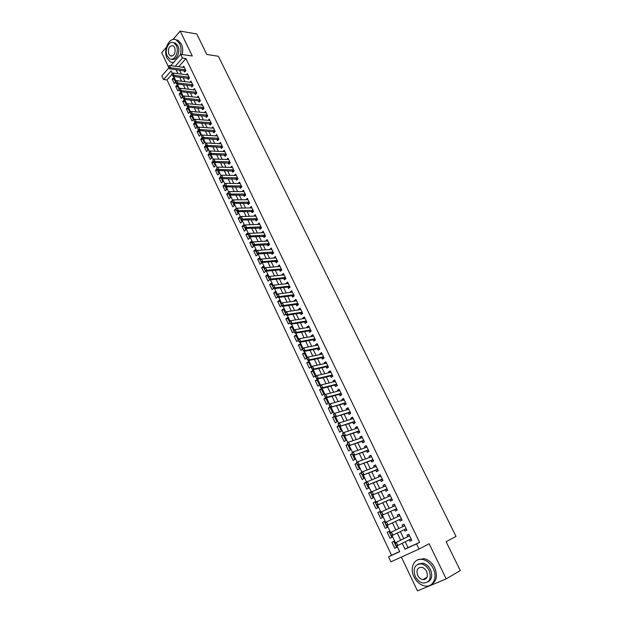<?xml version="1.0" encoding="UTF-8"?>
<svg xmlns="http://www.w3.org/2000/svg" width="622" height="622" viewBox="0 0 622 622"><rect width="100%" height="100%" fill="white"/><g stroke="black" fill="none" stroke-linecap="round" stroke-linejoin="round"><path stroke-width="0.93" d="M423.699 579.113L424.585 579.541M171.929 74.376L166.999 79.943L163.57 79.538L161.837 75.868L168.865 67.852M166.346 47.272L161.712 52.691L168.267 66.484M401.384 557.087L417.455 590.9L446.199 578.895L429.141 543.76L419.049 549.055L390.88 561.86L388.501 556.822L399.705 551.667L396.96 545.891M166.999 79.943L391.549 555.259L388.501 556.822M446.199 578.895L460.288 570.553L446.122 541.715L456.027 536.413L218.361 56.244L206.838 54.495L196.754 33.961L180.186 31.1L172.978 39.528M183.956 70.698L184.61 72.051L185.908 70.597L183.77 66.134L182.759 67.269M187.533 78.154L188.186 79.515L189.5 78.061L187.346 73.583L186.312 74.726M191.133 85.649L191.786 87.01L193.108 85.572L190.946 81.062L189.889 82.221M194.748 93.183L195.409 94.552L196.739 93.113L194.562 88.581L193.481 89.755M198.387 100.764L199.048 102.132L200.385 100.702L198.193 96.146L197.088 97.335M202.049 108.383L202.702 109.752L204.055 108.329L201.855 103.75L200.719 104.955M205.727 116.042L206.387 117.41L207.74 116.003L205.524 111.392L204.366 112.613M209.42 123.739L210.08 125.115L211.449 123.716L209.225 119.082L208.028 120.31M213.136 131.483L213.797 132.867L215.173 131.467L212.942 126.81L211.713 128.062M216.876 139.266L217.537 140.65L218.928 139.266L216.674 134.577L215.422 135.845M220.631 147.095L221.3 148.479L222.692 147.103L220.429 142.391L219.146 143.674M224.41 154.971L225.078 156.355L226.486 154.987L224.208 150.252L222.886 151.55M228.212 162.878L228.88 164.27L230.295 162.91L228.002 158.151L226.649 159.465M232.029 170.84L232.698 172.232L234.129 170.879L231.827 166.09L230.428 167.427M235.87 178.841L236.547 180.24L237.977 178.887L235.66 174.074L234.237 175.435L236.329 175.466L221.611 175.225L222.777 177.667L221.743 178.654L220.981 177.62L220.569 176.228L221.611 175.225L220.398 176.391L220.981 177.62M239.734 186.888L240.403 188.287L241.849 186.95L239.524 182.106L238.102 183.49M243.622 194.981L244.29 196.381L245.744 195.051L243.404 190.184L241.989 191.592M247.525 203.114L248.201 204.521L249.663 203.2L247.315 198.301L245.9 199.732M251.451 211.293L252.128 212.701L253.605 211.394L251.234 206.473L249.834 207.919M255.401 219.519L256.077 220.934L257.562 219.628L255.183 214.683L253.784 216.153M259.374 227.8L260.05 229.207L261.551 227.916L259.156 222.94L257.765 224.433M263.37 236.119L264.047 237.534L265.555 236.251L263.145 231.244L261.761 232.768M267.39 244.485L268.066 245.9L269.583 244.633L267.165 239.594L265.781 241.142M271.425 252.897L272.109 254.32L273.633 253.053L271.2 247.991L269.824 249.562M275.492 261.364L276.176 262.787L277.707 261.535L275.266 256.443L273.89 258.037M279.573 269.87L280.258 271.301L281.813 270.057L279.348 264.933L277.98 266.55M283.686 278.431L284.371 279.861L285.933 278.633L283.453 273.478L281.898 274.722L282.093 275.118M287.815 287.045L288.507 288.476L290.077 287.247L287.589 282.069L286.019 283.305L286.229 283.741M291.975 295.699L292.667 297.137L294.245 295.924L291.741 290.715L290.163 291.936L290.388 292.402M296.158 304.407L296.842 305.845L298.436 304.648L295.916 299.407L294.33 300.613L294.579 301.126M300.356 313.169L301.048 314.608L302.657 313.418L300.123 308.147L298.521 309.344L298.785 309.888M304.586 321.978L305.285 323.424L306.903 322.243L304.352 316.94L302.743 318.13L303.023 318.713M308.846 330.842L309.538 332.288L311.163 331.114L308.605 325.788L306.98 326.962L307.276 327.584M313.123 339.752L313.815 341.206L315.455 340.04L312.882 334.683L311.249 335.849L311.56 336.502M317.422 348.717L318.122 350.17L319.778 349.02L317.181 343.632L315.541 344.782L315.867 345.474M321.753 357.736L322.453 359.189L324.116 358.054L321.512 352.627L319.856 353.77L320.206 354.509M326.107 366.809L326.807 368.263L328.486 367.143L325.858 361.685L324.194 362.813L324.567 363.582M330.492 375.929L331.192 377.391L332.879 376.279L330.243 370.79L328.556 371.909L328.952 372.718M334.9 385.111L335.6 386.573L337.303 385.469L334.644 379.949L332.949 381.061L333.361 381.908M339.332 394.34L340.032 395.81L341.742 394.721L339.076 389.162L337.373 390.266L337.8 391.152M343.787 403.631L344.495 405.101L346.221 404.02L343.531 398.438L341.812 399.518L342.263 400.451M348.273 412.977L348.981 414.446L350.722 413.381L348.017 407.76L346.283 408.833L346.749 409.805M352.783 422.377L353.498 423.854L355.248 422.797L352.526 417.144L350.785 418.202L351.274 419.22M357.323 431.831L358.039 433.309L359.796 432.267L357.067 426.583L355.31 427.633L355.815 428.682M361.895 441.348L362.603 442.825L364.383 441.799L361.631 436.076L359.858 437.111L360.387 438.207M366.49 450.919L367.198 452.404L368.994 451.385L366.218 445.624L364.438 446.65L364.99 447.793M371.109 460.544L371.824 462.037L373.628 461.034L370.844 455.234L369.048 456.245L369.616 457.434M375.758 470.232L376.481 471.725L378.293 470.737L375.494 464.906L373.682 465.901L374.273 467.138M380.439 479.982L381.162 481.475L382.989 480.503L380.166 474.633L378.347 475.62L378.961 476.895M385.15 489.786L385.865 491.287L387.708 490.323L384.87 484.421L383.035 485.393L383.673 486.715M389.885 499.653L390.608 501.153L392.466 500.205L389.605 494.272L387.763 495.229L388.416 496.589M394.651 509.581L395.374 511.09L397.248 510.149L394.371 504.178L392.513 505.118L393.19 506.533M399.448 519.572L400.171 521.081L402.053 520.155L399.168 514.145L397.287 515.078L397.987 516.532M404.277 529.633L405 531.134L406.897 530.224L403.989 524.175L402.1 525.092L402.823 526.601M396.618 547.337L394.783 548.262L391.938 542.252L393.788 541.381L396.649 547.399L394.783 548.262M391.876 537.361L390.041 538.263L387.211 532.292L389.053 531.406M384.357 521.531L382.507 522.387L385.321 528.319L387.156 527.425L384.334 521.485L382.507 522.387M379.692 511.719L377.842 512.544L380.641 518.445L382.46 517.535L379.653 511.626L377.842 512.544M375.058 501.962L373.2 502.763L375.976 508.625L377.787 507.7L374.996 501.83L373.2 502.763M370.448 492.266L368.582 493.036L371.35 498.86L373.138 497.927L370.37 492.088L368.582 493.036M365.868 482.625L363.994 483.364L366.747 489.164L368.527 488.208L365.767 482.408L363.994 483.364M361.32 473.039L359.438 473.762L362.167 479.515L363.94 478.551L361.195 472.79L359.438 473.762M356.795 463.514L354.905 464.206L357.619 469.929L359.376 468.957L356.655 463.227L354.905 464.206M352.293 454.052L350.404 454.713L353.102 460.404L354.843 459.417L352.138 453.718L350.404 454.713M347.822 444.637L345.925 445.274L348.608 450.934L350.341 449.931L347.644 444.271L345.925 445.274M343.375 435.283L341.47 435.898L344.145 441.519L345.855 440.5L343.181 434.871L341.47 435.898M338.959 425.977L337.046 426.568L339.698 432.158L341.408 431.132L338.749 425.534L337.046 426.568M334.566 416.732L332.653 417.3L335.289 422.851L336.976 421.817L334.333 416.25L332.653 417.3M330.196 407.542L328.276 408.079L330.896 413.607L332.576 412.557L329.948 407.021L328.276 408.079M325.858 398.399L323.93 398.92L326.534 404.409L328.206 403.344L325.594 397.847L323.93 398.92M321.535 389.318L319.607 389.807L322.196 395.265L323.852 394.192L321.255 388.727L319.607 389.807M317.243 380.283L315.315 380.75L317.889 386.176L319.529 385.096L316.948 379.661L315.315 380.75M312.983 371.303L311.039 371.746L313.605 377.142L315.23 376.046L312.664 370.642L311.039 371.746M308.737 362.377L306.794 362.797L309.336 368.162L310.961 367.05L308.411 361.677L306.794 362.797M304.523 353.498L302.572 353.895L305.099 359.228L306.708 358.109L304.174 352.767L302.572 353.895M300.325 344.674L298.373 345.047L300.892 350.349L302.486 349.222L299.967 343.912L298.373 345.047M296.158 335.896L294.198 336.253L296.702 341.525L298.288 340.382L295.777 335.102L294.198 336.253M292.013 327.172L290.046 327.499L292.534 332.747L294.113 331.596L291.617 326.34L290.046 327.499M287.885 318.495L285.926 318.806L288.398 324.015L289.961 322.857L287.481 317.632L285.926 318.806M283.787 309.865L281.82 310.153L284.277 315.338L285.832 314.164L283.368 308.978L281.82 310.153M279.713 301.289L277.739 301.553L280.188 306.708L281.727 305.526L279.278 300.364L277.739 301.553M275.663 292.76L273.68 293.009L276.114 298.132L277.645 296.935L275.212 291.804L273.68 293.009M271.635 284.277L269.653 284.503L272.071 289.603L273.587 288.398L271.161 283.298L269.653 284.503M267.623 275.849L265.641 276.051L268.043 281.113L269.551 279.9L267.141 274.831L265.641 276.051M263.642 267.46L261.652 267.639L264.039 272.677L265.54 271.456L263.145 266.41L261.652 267.639M259.677 259.117L257.687 259.281L260.058 264.296L261.551 263.059L259.164 258.044L257.687 259.281M255.735 250.829L253.737 250.969L256.101 255.953L257.586 254.709L255.214 249.717L253.737 250.969M251.817 242.58L249.819 242.704L252.167 247.657L253.636 246.405L251.28 241.445L249.819 242.704M247.921 234.377L245.915 234.478L248.256 239.408L249.71 238.148L247.369 233.211L245.915 234.478M244.049 226.221L242.036 226.307L244.36 231.205L245.814 229.938L243.482 225.032L242.036 226.307M240.193 218.112L238.179 218.174L240.489 223.049L241.935 221.766L239.61 216.891L238.179 218.174M236.36 210.042L234.346 210.088L236.64 214.932L238.07 213.649L235.769 208.798L234.346 210.088M232.55 202.018L230.529 202.049L232.815 206.869L234.237 205.571L231.944 200.743L230.529 202.049M228.756 194.041L226.735 194.048L229.005 198.846L230.42 197.539L228.142 192.734L226.735 194.048M224.985 186.102L222.964 186.095L225.226 190.861L226.626 189.547L224.355 184.773L222.964 186.095M221.238 178.211L219.208 178.187L221.455 182.922L222.847 181.601L220.592 176.858L219.208 178.187M217.506 170.366L215.476 170.319L217.716 175.031L219.092 173.701L216.853 168.982L215.476 170.319M213.797 162.552L211.76 162.49L213.991 167.178L215.36 165.841L213.128 161.145L211.76 162.49M210.112 154.792L208.067 154.707L210.283 159.372L211.643 158.027L209.427 153.354L208.067 154.707M206.442 147.064L204.397 146.971L206.597 151.605L207.95 150.252L205.742 145.61L204.397 146.971M202.788 139.382L200.743 139.266L202.935 143.884L204.28 142.516L202.08 137.897L200.743 139.266M199.157 131.74L197.112 131.607L199.289 136.202L200.626 134.826L198.441 130.231L197.112 131.607M195.549 124.143L193.496 123.996L195.666 128.56L196.987 127.176L194.818 122.612L193.496 123.996M191.957 116.578L189.904 116.415L192.058 120.956L193.372 119.572L191.218 115.023L189.904 116.415M188.38 109.06L186.328 108.881L188.474 113.398L189.78 111.999L187.634 107.482L186.328 108.881M184.827 101.58L182.767 101.386L184.905 105.872L186.203 104.473L184.065 99.979L182.767 101.386M181.29 94.14L179.229 93.922L181.352 98.393L182.643 96.985L180.52 92.515L179.229 93.922M177.775 86.738L175.715 86.505L177.822 90.952L179.105 89.537L176.99 85.09L175.715 86.505M391.549 555.259L399.643 551.535M390.041 538.263L391.891 537.377L389.045 531.398L387.211 532.292M175.583 82.127L173.484 77.703L172.216 79.126L174.308 83.55L175.583 82.127M405.21 541.762L408.04 547.671L419.57 542.361L185.939 58.53L178.685 66.725M179.494 70.115L181.406 74.111M183.078 77.61L185.014 81.645M186.686 85.136L188.637 89.226M190.309 92.709L192.284 96.845M193.955 100.321L195.953 104.504M197.617 107.979L199.639 112.201M201.303 115.676L203.347 119.945M205.003 123.413L207.072 127.735M208.728 131.195L210.819 135.565M212.467 139.017L214.582 143.433M216.238 146.878L218.376 151.348M220.017 154.792L222.186 159.31M223.827 162.746L226.011 167.31M227.652 170.739L229.868 175.365M231.501 178.786L233.74 183.459M235.373 186.872L237.635 191.592M239.26 195.005L241.554 199.779M243.179 203.176L245.488 208.012M247.113 211.402L249.453 216.285M251.07 219.675L253.434 224.612M255.051 227.986L257.438 232.986M259.055 236.352L261.473 241.398M263.083 244.765L265.524 249.865M267.126 253.224L269.598 258.387M271.2 261.73L273.696 266.947M275.297 270.29L277.816 275.562M279.41 278.897L281.968 284.231M283.554 287.551L286.136 292.939M287.722 296.251L290.326 301.709M291.912 305.013L294.548 310.518M296.126 313.815L298.793 319.389M300.364 322.678L303.062 328.307M304.632 331.588L307.354 337.279M308.916 340.553L311.676 346.306M313.231 349.564L316.015 355.387M317.57 358.63L320.392 364.515M321.939 367.757L324.785 373.705M326.332 376.932L329.209 382.942M330.748 386.161L333.656 392.241M335.196 395.452L338.135 401.594M339.666 404.79L342.636 411.002M344.16 414.19L347.169 420.472M348.685 423.644L351.725 429.989M353.242 433.153L356.313 439.575M357.821 442.724L360.923 449.216M362.424 452.357L365.565 458.912M367.066 462.045L370.238 468.669M371.723 471.787L374.934 478.489M376.419 481.591L379.661 488.363M381.138 491.458L384.419 498.308M385.889 501.386L389.201 508.306M390.67 511.377L394.021 518.375M395.483 521.43L398.865 528.498M400.327 531.553L403.732 538.66M409.144 539.779L409.851 541.249L411.764 540.362L408.841 534.275L406.936 535.169L407.667 536.693M170.77 65.668L180.714 54.316L192.284 56.027L180.186 31.1M180.714 54.316L182.51 58.04L175.256 66.266M185.939 58.53L182.51 58.04M419.57 542.361L416.569 543.908L419.049 549.055M172.403 73.567L171.151 70.939L163.57 79.538M395.475 542.773L392.054 535.565M390.585 532.479L387.179 525.318M385.718 522.239L382.336 515.133M380.882 512.069L377.531 505.017M376.077 501.954L372.749 494.964M371.295 491.909L367.999 484.973M366.545 481.918L363.279 475.045M361.833 471.997L358.583 465.17M357.137 462.13L353.926 455.366M352.48 452.334L349.292 445.616M347.846 442.592L344.681 435.929M343.243 432.912L340.102 426.303M338.671 423.287L335.553 416.732M334.123 413.723L331.028 407.216M329.606 404.214L326.534 397.761M325.112 394.768L322.072 388.369M320.641 385.376L317.624 379.023M316.209 376.038L313.216 369.74M311.793 366.755L308.823 360.511M307.408 357.533L304.461 351.337M303.046 348.367L300.123 342.217M298.715 339.247L295.815 333.151M294.408 330.189L291.531 324.132M290.124 321.177L287.271 315.175M285.871 312.228L283.033 306.265M281.634 303.326L278.827 297.409M277.428 294.478L274.636 288.608M273.245 285.677L270.477 279.853M269.085 276.93L266.34 271.153M264.949 268.23L262.227 262.5M260.843 259.584L258.138 253.9M256.754 250.993L254.071 245.348M252.688 242.448L250.028 236.842M248.652 233.95L246.009 228.391M244.633 225.498L242.012 219.986M240.636 217.101L238.039 211.628M236.671 208.743L234.09 203.316M232.721 200.44L230.156 195.051M228.795 192.182L226.252 186.833M224.892 183.964L222.365 178.662M221.004 175.801L218.501 170.537M217.14 167.676L214.66 162.459M213.299 159.597L210.842 154.419M209.474 151.558L207.04 146.434M205.68 143.558L203.262 138.488M201.901 135.612L199.507 130.581M198.138 127.704L195.767 122.721M194.398 119.844L192.058 114.907M190.682 112.022L188.357 107.132M186.989 104.247L184.687 99.403M183.311 96.519L181.025 91.714M179.657 88.829L177.394 84.071M176.018 81.179L173.779 76.467M402.185 543.286L405.015 549.226L416.569 543.908M176.065 69.672L177.978 73.676M179.657 77.19L181.593 81.241M183.265 84.748L185.224 88.845M186.895 92.344L188.87 96.488M190.542 99.986L192.54 104.177M194.212 107.668L196.233 111.906M197.897 115.389L199.942 119.681M201.606 123.156L203.674 127.494M205.33 130.97L207.429 135.355M209.085 138.823L211.2 143.254M212.848 146.714L214.994 151.2M216.643 154.653L218.804 159.193M220.452 162.637L222.645 167.225M224.285 170.669L226.501 175.303M228.142 178.739L230.381 183.428M232.014 186.857L234.276 191.599M235.917 195.02L238.203 199.817M239.835 203.231L242.145 208.082M243.777 211.488L246.118 216.386M247.735 219.784L250.106 224.744M251.723 228.134L254.118 233.149M255.735 236.531L258.153 241.6M259.763 244.982L262.212 250.106M263.821 253.473L266.294 258.651M267.895 262.017L270.399 267.25M272.001 270.609L274.527 275.904M276.121 279.247L278.679 284.604M280.273 287.939L282.862 293.351M284.448 296.678L287.061 302.152M288.647 305.472L291.29 311.008M292.869 314.32L295.536 319.91M297.114 323.215L299.812 328.867M301.39 332.164L304.119 337.878M305.682 341.159L308.442 346.944M310.005 350.217L312.796 356.064M314.359 359.322L317.173 365.231M318.728 368.488L321.582 374.46M323.129 377.702L326.014 383.743M327.553 386.977L330.469 393.081M332.008 396.3L334.955 402.473M336.486 405.684L339.464 411.919M340.996 415.123L344.005 421.428M345.529 424.624L348.577 430.999M350.093 434.179L353.172 440.625M354.68 443.789L357.79 450.305M359.298 453.461L362.447 460.047M363.948 463.196L367.12 469.851M368.621 472.984L371.832 479.717M373.324 482.835L376.574 489.638M378.052 492.748L381.34 499.629M382.818 502.724L386.138 509.675M387.607 512.761L390.966 519.79M392.428 522.861L395.825 529.96M397.287 533.031L400.692 540.168M408.04 547.671L405.015 549.226M411.741 540.293L409.851 541.249M174.277 79.375L172.216 79.126M406.889 530.208L405 531.134M403.989 524.191L402.1 525.092M399.192 514.2L397.287 515.078M394.418 504.271L392.513 505.118M389.675 494.412L387.763 495.229M384.964 484.6L383.035 485.393M380.275 474.858L378.347 475.62M375.618 465.17L373.682 465.901M370.992 455.545L369.048 456.245M366.389 445.974L364.438 446.65M361.817 436.465L359.858 437.111M357.269 427.003L355.31 427.633M352.752 417.611L350.785 418.202M348.258 408.265L346.283 408.833M343.795 398.974L341.812 399.518M339.355 389.745L337.373 390.266M334.939 380.563L332.949 381.061M330.554 371.443L328.556 371.909M326.192 362.369L324.194 362.813M321.854 353.35L319.856 353.77M317.547 344.386L315.541 344.782M313.263 335.476L311.249 335.849M309.002 326.612L306.98 326.962M304.764 317.803L302.743 318.13M300.558 309.048L298.521 309.344M296.367 300.34L294.33 300.613M292.208 291.679L290.163 291.936M288.064 283.072L286.019 283.305M283.951 274.512L281.898 274.722M279.861 265.998L277.809 266.185M275.787 257.531L273.734 257.702M271.744 249.119L269.684 249.267M267.717 240.753L265.656 240.877M263.72 232.426L261.652 232.535M259.739 224.153L257.663 224.239M255.782 215.927L253.706 215.989M251.848 207.74L249.772 207.787M247.937 199.608L245.853 199.631M244.049 191.514L241.958 191.514M240.178 183.467L238.086 183.451M421.778 563.656L421.273 563.874M395.273 543.853L396.012 545.408L395.273 543.853L396.3 542.4L394.916 543.053L408.413 536.319L409.284 535.192M411.033 538.831L397.777 545.51L396.3 542.4L409.571 535.783M396.012 545.408L397.777 545.51L396.393 546.155L395.786 545.517M411.282 539.344L410.077 539.313L411.049 538.862M394.916 543.053L395.048 543.962M413.964 576.804C416.623 581.974 420.301 585.045 425.005 586.002C432.998 587.588 437.841 577.441 433.215 568.492C430.587 563.462 427.011 560.445 422.47 559.442C414.291 557.67 409.393 567.847 413.964 576.804M431.295 584.556C436.675 581.228 437.802 575.599 434.677 567.676C432.049 562.653 428.472 559.637 423.94 558.642L417.65 559.886M418.038 564.154L422.711 563.143C426 563.859 428.589 566.036 430.478 569.674C432.764 575.513 431.886 579.595 427.858 581.92M415.263 576.423C417.175 580.139 419.819 582.347 423.185 583.047C429.724 582.659 431.707 578.452 429.133 570.436C427.236 566.79 424.647 564.605 421.358 563.882C414.734 564.201 412.705 568.384 415.263 576.423M426.645 571.509C425.417 569.153 423.745 567.746 421.615 567.28C417.354 567.497 416.056 570.187 417.704 575.373C418.933 577.76 420.627 579.175 422.797 579.634C427.019 579.385 428.301 576.68 426.645 571.509M424.398 578.709L425.611 579.059M180.434 54.635C181.399 50.662 181.134 47.031 179.649 43.727L176.415 40.08C169.728 35.905 162.63 49.947 167.069 58.266L170.405 62.021L173.484 62.573M182.207 54.534C183.07 50.677 182.775 47.171 181.336 43.999L178.102 40.352L175.575 39.707M173.53 42.7L175.528 43.151L177.869 45.787C180.948 51.548 176.368 61.314 171.664 59.16M167.248 56.034L169.643 58.732C174.385 61.679 179.54 51.595 176.306 45.546L173.966 42.902C169.161 39.909 164.045 50.024 167.248 56.034M174.681 47.427L173.173 45.717C169.153 45.639 167.707 48.462 168.85 54.184L170.381 55.918C174.385 55.988 175.824 53.158 174.681 47.427M403.6 526.228L404.448 525.131M390.142 533.645L391.106 535.076L390.017 532.751L404.712 525.691M406.166 528.708L391.487 535.837L390.873 535.184M406.43 529.26L405.225 529.221L406.189 528.754M390.367 533.536L391.393 532.09L392.863 535.177L391.106 535.076M398.896 516.112L399.643 515.133M385.267 523.382L386.223 524.805L385.158 522.519L399.892 515.654M401.61 519.238L400.195 519.222L401.338 518.662L386.612 525.582L385.998 524.921M400.195 519.222L386.612 525.582M385.492 523.273L386.519 521.85L387.98 524.914L386.223 524.805M394.161 506.098L394.861 505.196M380.423 513.189L381.146 514.721L380.322 512.349L395.094 505.678M396.82 509.27L395.405 509.239L396.533 508.679L381.768 515.389L381.146 514.721M395.405 509.239L381.768 515.389M380.648 513.08L381.675 511.665L383.121 514.713L381.372 514.604M389.45 496.146L390.111 495.322M375.61 503.066L376.333 504.582L375.517 502.242L390.328 495.773M391.759 498.735L376.955 505.266L376.333 504.582M392.062 499.373L390.639 499.326L376.955 505.266M375.836 502.949L376.862 501.55L378.3 504.574L376.559 504.465M384.777 486.256L385.391 485.502M370.829 492.997L371.544 494.506L370.743 492.196L385.593 485.922M387.008 488.869L372.174 495.205L371.544 494.506M387.327 489.53L385.904 489.467L372.174 495.205M371.054 492.881L372.08 491.497L373.511 494.506L371.769 494.389M380.128 476.429L380.703 475.744M366.078 482.999L366.786 484.491L366 482.213L380.889 476.133M382.297 479.057L367.423 485.207L366.786 484.491M382.623 479.749L381.2 479.679L367.423 485.207M366.296 482.874L367.322 481.506L368.745 484.491L367.011 484.375M375.509 466.663L376.038 466.049M361.351 473.054L362.058 474.539L361.289 472.292L376.209 466.399M377.608 469.315L362.704 475.262L362.058 474.539M377.951 470.022L376.528 469.937L362.704 475.262M361.569 472.938L362.603 471.569L364.01 474.547L362.276 474.423M370.914 456.96L371.404 456.408M356.663 463.172L357.362 464.65L356.6 462.434L357.907 461.703L371.559 456.727M372.951 459.619L358.008 465.388L357.362 464.65M373.309 460.366L371.878 460.264L358.008 465.388M356.873 463.056L357.907 461.703L359.306 464.657L357.58 464.533M366.358 447.319L366.801 446.829M351.998 453.36L352.69 454.822L351.951 452.637L353.242 451.899L366.933 447.117M368.317 449.994L353.343 455.568L352.69 454.822M368.69 450.756L367.26 450.647L353.343 455.568M352.207 453.236L353.242 451.899L354.633 454.83L352.907 454.705M361.825 437.732L362.222 437.305M347.356 443.595L348.048 445.057L347.317 442.903L348.6 442.149L362.338 437.561M363.714 440.415L348.709 445.818L348.048 445.057M364.095 441.208L362.665 441.084L348.709 445.818M347.574 443.47L348.6 442.149L349.992 445.064L348.266 444.932M342.753 433.899L343.437 435.353L342.722 433.223L343.989 432.461L357.774 428.06M359.143 430.906L344.098 436.123L343.437 435.353M359.539 431.722L358.101 431.582L344.098 436.123M342.963 433.775L343.989 432.461L345.373 435.361L343.655 435.221M338.174 424.258L338.858 425.705L338.15 423.605L339.41 422.836L353.234 418.622M354.594 421.444L339.519 426.482L338.858 425.705M354.999 422.291L353.56 422.136L339.519 426.482M338.384 424.134L339.41 422.836L340.786 425.712L339.068 425.572M333.617 414.68L334.302 416.118L333.602 414.042L334.861 413.265L348.724 409.237M350.077 412.044L334.963 416.903L334.302 416.118M350.489 412.915L349.051 412.744L334.963 416.903M333.827 414.547L334.861 413.265L336.222 416.126L334.512 415.986M329.092 405.155L329.769 406.586L329.092 404.541L330.336 403.748L344.238 399.907M345.583 402.698L330.445 407.387L329.769 406.586M346.011 403.592L344.572 403.414L330.445 407.387M329.302 405.031L330.336 403.748L331.689 406.601L329.979 406.454M324.598 395.693L325.267 397.108L324.598 395.094L325.835 394.294L339.783 390.632M341.113 393.407L327.18 397.124L325.944 397.924L325.267 397.108M341.556 394.325L340.11 394.13L325.944 397.924M324.801 395.561L325.835 394.294L327.18 397.124L325.477 396.976M320.128 386.285L320.796 387.693L320.136 385.71L321.364 384.901L335.351 381.418M336.673 384.171L322.701 387.708L321.473 388.517L320.796 387.693M337.132 385.111L335.686 384.909L321.473 388.517M320.33 386.153L321.364 384.901L322.701 387.708L320.999 387.56M315.681 376.94L316.349 378.332L315.704 376.372L316.917 375.556L330.943 372.251M332.265 374.996L318.254 378.355L317.033 379.171L316.349 378.332M332.723 375.96L331.277 375.742L317.033 379.171M315.89 376.8L316.917 375.556L318.254 378.355L316.551 378.199M326.542 363.147L312.501 366.272L313.822 369.056L312.617 369.872L311.466 367.501L311.925 369.033M311.264 367.641L311.295 367.097L312.501 366.272L311.466 367.501M327.872 365.868L313.822 369.056L312.127 368.893M328.346 366.856L326.9 366.63L312.617 369.872M306.879 358.404L307.532 359.788L306.91 357.875L308.115 357.044L322.212 354.081M323.51 356.795L309.429 359.804L308.224 360.636L307.532 359.788M324 357.805L322.546 357.564L308.224 360.636M307.081 358.264L308.115 357.044L309.429 359.804L307.734 359.648M302.517 349.222L303.171 350.59L302.556 348.709L303.746 347.869L317.881 345.078M319.179 347.776L305.052 350.614L303.863 351.453L303.171 350.59M319.669 348.81L318.223 348.561L303.863 351.453M302.712 349.074L303.746 347.869L305.052 350.614L303.365 350.45M298.179 340.086L298.824 341.455L298.226 339.596L299.407 338.749L313.574 336.129M314.864 338.811L300.706 341.478L299.524 342.325L298.824 341.455M315.37 339.869L313.916 339.604L299.524 342.325M298.373 339.946L299.407 338.749L300.706 341.478L299.026 341.315M293.864 331.013L294.509 332.373L293.926 330.546L295.092 329.683L309.297 327.234M310.58 329.893L296.391 332.397L295.209 333.252L294.509 332.373M311.101 330.974L309.639 330.702L295.209 333.252M294.058 330.873L295.092 329.683L296.391 332.397L294.704 332.226M289.58 321.994L290.217 323.339L289.642 321.535L290.808 320.672L305.044 318.386M306.319 321.03L292.091 323.37L290.925 324.233L290.217 323.339M306.848 322.134L305.386 321.846L290.925 324.233M289.774 321.846L290.808 320.672L292.091 323.37L290.412 323.199M285.319 313.022L285.957 314.367L285.389 312.586L286.548 311.715L300.815 309.593M302.082 312.221L287.823 314.398L286.664 315.268L285.957 314.367M302.619 313.34L301.165 313.045L286.664 315.268M285.514 312.882L286.548 311.715L287.823 314.398L286.151 314.219M281.082 304.111L281.712 305.441L281.16 303.692L282.31 302.805L296.608 300.846M297.868 303.466L283.578 305.472L282.427 306.351L281.712 305.441M298.42 304.609L296.958 304.298L282.427 306.351M281.268 303.964L282.31 302.805L283.578 305.472L281.906 305.293M276.868 295.248L277.498 296.57L276.868 295.248L278.096 293.949L292.433 292.146M293.685 294.75L279.356 296.601L278.213 297.487L277.498 296.57M294.245 295.916L292.783 295.598L278.213 297.487M277.062 295.1L278.096 293.949L279.356 296.601L277.692 296.422M272.685 286.431L273.307 287.753L272.685 286.431L273.905 285.148L288.274 283.508M289.518 286.089L275.165 287.784L274.03 288.678L273.307 287.753M290.054 287.271L288.624 286.944L274.03 288.678M272.871 286.283L273.905 285.148L275.165 287.784L273.501 287.605M268.517 277.676L269.147 278.983L268.517 277.676L269.746 276.401L284.145 274.908M285.381 277.482L270.99 279.021L269.87 279.923L269.147 278.983M285.879 278.672L284.495 278.345L269.87 279.923M268.704 277.521L269.746 276.401L270.99 279.021L269.334 278.835M264.381 268.961L265.003 270.267L264.381 268.961L265.61 267.701L280.032 266.364M281.261 268.922L266.846 270.306L265.726 271.215L265.003 270.267M281.735 270.119L280.382 269.792L265.726 271.215M264.568 268.813L265.61 267.701L266.846 270.306L265.19 270.111M260.268 260.307L260.882 261.598L260.268 260.307L261.489 259.047L275.95 257.866M277.171 260.408L262.725 261.637L261.613 262.554L260.882 261.598M277.614 261.613L276.3 261.294L261.613 262.554M260.455 260.151L261.489 259.047L262.725 261.637L261.069 261.45M256.178 251.692L256.793 252.983L256.178 251.692L257.399 250.448L271.884 249.414M273.105 251.949L258.628 253.022L257.524 253.947L256.793 252.983M273.517 253.154L257.524 253.947M256.357 251.545L257.399 250.448L258.628 253.022L256.972 252.827M252.112 243.14L252.719 244.415L252.112 243.14L253.333 241.896L267.849 241.017M269.054 243.529L254.546 244.454L253.457 245.387L252.719 244.415M269.443 244.749L253.457 245.387M252.291 242.977L253.333 241.896L254.546 244.454L252.905 244.259M248.069 234.626L248.676 235.901L248.069 234.626L249.29 233.398L263.829 232.659M265.034 235.163L250.495 235.94L249.414 236.881L248.676 235.901M265.392 236.391L249.414 236.881M248.248 234.471L249.29 233.398L250.495 235.94L248.854 235.746M244.049 226.167L244.648 227.427L244.049 226.167L245.262 224.939L259.833 224.355M261.03 226.843L246.468 227.473L245.395 228.422L244.648 227.427M261.364 228.072L245.395 228.422M244.228 226.004L245.262 224.939L246.468 227.473L244.827 227.271M240.053 217.754L240.644 219.006L240.053 217.754L241.266 216.534L255.86 216.091M257.049 218.563L242.463 219.053L241.39 220.009L240.644 219.006M257.368 219.807L241.39 220.009M240.224 217.591L241.266 216.534L242.463 219.053L240.823 218.851M236.072 209.389L236.671 210.64L236.072 209.389L237.293 208.176L251.918 207.88M253.1 210.337L238.483 210.679L237.417 211.643L236.671 210.64M253.387 211.581L237.417 211.643M236.251 209.225L237.293 208.176L238.483 210.679L236.85 210.477M232.123 201.069L232.714 202.313L232.123 201.069L233.336 199.872L247.984 199.709M249.165 202.158L234.517 202.36L233.468 203.324L232.714 202.313M249.43 203.41L233.468 203.324M232.301 200.906L233.336 199.872L234.517 202.36L232.892 202.15M228.196 192.797L228.779 194.033L228.196 192.797L229.409 191.607L244.081 191.584M245.247 194.017L230.583 194.08L229.534 195.051L228.779 194.033M245.496 195.277L229.534 195.051M228.367 192.633L229.409 191.607L230.583 194.08L228.958 193.87M224.285 184.571L224.869 185.807L224.285 184.571L225.498 183.389L240.201 183.506M241.359 185.924L226.665 185.854L225.63 186.833L224.869 185.807M241.585 187.191L225.63 186.833M224.456 184.407L225.498 183.389L226.665 185.854L225.04 185.644M237.487 177.876L221.152 177.457M237.697 179.152L221.743 178.654M216.705 168.095L217.117 169.479L216.705 168.095L217.747 167.1L232.496 167.481M233.647 169.876L218.905 169.526L217.879 170.521L217.117 169.479M233.833 171.151L217.879 170.521M217.747 167.1L218.905 169.526L217.288 169.316M212.864 160.01L213.268 161.386L212.864 160.01L213.906 159.022L228.671 159.535M229.813 161.914L215.056 161.44L214.038 162.435L213.268 161.386M229.992 163.205L214.038 162.435M213.906 159.022L215.056 161.44L213.439 161.222M209.039 151.97L209.443 153.339L209.039 151.97L210.08 150.983L224.876 151.636M226.011 153.999L211.223 153.393L210.213 154.396L209.443 153.339M226.167 155.29L210.213 154.396M210.08 150.983L211.223 153.393L209.614 153.167M205.244 143.97L205.641 145.338L205.244 143.97L206.279 142.998L221.098 143.775M222.225 146.131L207.421 145.392L206.411 146.403L205.641 145.338M222.365 147.43L206.411 146.403M206.279 142.998L207.421 145.392L205.812 145.167M201.458 136.016L201.862 137.376L201.458 136.016L202.5 135.052L217.342 135.961M218.462 138.302L203.635 137.431L202.632 138.449L201.862 137.376M218.586 139.6L202.632 138.449M202.5 135.052L203.635 137.431L202.026 137.205M197.703 128.109L198.099 129.462L197.703 128.109L198.745 127.152L213.603 128.186M214.722 130.519L199.864 129.516L198.877 130.542L198.099 129.462M214.831 131.825L198.877 130.542M198.745 127.152L199.864 129.516L198.262 129.29M193.963 120.24L194.359 121.593L193.963 120.24L195.005 119.292L209.886 120.458M210.998 122.775L196.124 121.648L195.137 122.674L194.359 121.593M211.091 124.081L195.137 122.674M195.005 119.292L196.124 121.648L194.523 121.422M190.246 112.419L190.643 113.764L190.246 112.419L191.288 111.478L206.185 112.769M207.297 115.07L192.4 113.818L191.42 114.852L190.643 113.764M207.375 116.384L191.42 114.852M191.288 111.478L192.4 113.818L190.806 113.593M186.553 104.644L186.942 105.981L186.553 104.644L187.587 103.711L202.508 105.126M203.612 107.412L188.699 106.035L187.727 107.077L186.942 105.981M203.674 108.726L187.727 107.077M187.587 103.711L188.699 106.035L187.105 105.802M182.876 96.908L183.265 98.237L182.876 96.908L183.91 95.982L198.853 97.514M199.95 99.792L185.014 98.299L184.05 99.341L183.265 98.237M200.004 101.114L184.05 99.341M183.91 95.982L185.014 98.299L183.428 98.058M179.214 89.21L179.602 90.54L179.214 89.21L180.256 88.293L195.215 89.949M196.303 92.219L181.352 90.594L180.396 91.652L179.602 90.54M196.342 93.541L180.396 91.652M180.256 88.293L181.352 90.594L179.766 90.361M175.583 81.56L175.964 82.881L175.583 81.56L176.617 80.65L191.599 82.423M192.68 84.678L177.705 82.944L176.757 84.001L175.964 82.881M192.711 86.007L176.757 84.001M176.617 80.65L177.705 82.944L176.127 82.703M171.967 73.948L172.348 75.262L171.967 73.948L173.002 73.046L188 74.943M189.08 77.182L174.082 75.324L173.141 76.389L172.348 75.262M189.096 78.512L173.141 76.389M173.002 73.046L174.082 75.324L172.504 75.083M168.368 66.375L168.749 67.689L168.368 66.375L169.402 65.489L184.423 67.495M185.488 69.726L170.482 67.751L169.542 68.817L168.749 67.689M185.496 71.064L169.542 68.817M169.402 65.489L170.482 67.751L168.904 67.51M409.54 535.729L408.576 536.187M409.564 535.783L408.413 536.319M404.689 525.644L403.732 526.103M399.868 515.615L398.92 516.089M401.361 518.709L400.405 519.183M395.079 505.655L394.503 505.943M396.564 508.734L395.615 509.208M391.767 498.751L390.639 499.326M391.79 498.813L390.849 499.295M387.024 488.884L385.904 489.467M387.047 488.946L386.114 489.436M382.305 479.088L381.2 479.679M382.336 479.15L381.41 479.648M377.624 469.338L376.528 469.937M377.655 469.408L376.738 469.913M372.967 459.658L371.878 460.264M372.998 459.728L372.088 460.241M368.341 450.033L367.26 450.647M368.372 450.103L367.47 450.623M363.738 440.462L362.665 441.084M363.777 440.539L362.875 441.068M359.166 430.953L358.101 431.582M359.205 431.038L358.311 431.567M354.618 421.498L353.56 422.136M354.664 421.584L353.77 422.12M350.1 412.098L349.051 412.744M350.147 412.192L349.261 412.736M345.614 402.761L344.572 403.414M345.653 402.854L344.782 403.406M341.144 393.477L340.11 394.13M341.19 393.57L340.327 394.123M336.712 384.24L335.686 384.909M336.759 384.342L335.896 384.909M332.296 375.066L331.277 375.742M332.35 375.175L331.487 375.742M327.911 365.946L326.9 366.63M327.965 366.055L327.11 366.63M323.549 356.88L322.546 357.564M323.603 356.989L322.764 357.564M319.218 347.861L318.223 348.561M319.273 347.978L318.433 348.561M314.911 338.897L313.916 339.604M314.965 339.021L314.133 339.604M310.627 329.987L309.639 330.702M310.681 330.111L309.857 330.71M306.366 321.131L305.386 321.846M306.428 321.255L305.604 321.854M302.129 312.322L301.165 313.045M302.191 312.454L301.375 313.06M297.922 303.567L296.958 304.298M297.985 303.699L297.176 304.306M293.732 294.859L292.783 295.598M293.802 294.991L292.993 295.613M289.572 286.206L288.624 286.944M289.642 286.345L288.841 286.967M285.436 277.599L284.495 278.345M285.506 277.739L284.713 278.368M281.323 269.046L280.382 269.792M281.393 269.186L280.6 269.816M277.233 260.532L276.3 261.294M277.303 260.68L276.518 261.318M273.167 252.073L272.242 252.835M273.237 252.221L272.459 252.866M269.116 243.661L268.199 244.43M269.194 243.808L268.424 244.462M265.096 235.295L264.187 236.072M265.166 235.45L264.404 236.103M261.1 226.976L260.19 227.761M261.17 227.131L260.416 227.792M257.119 218.703L256.225 219.496M257.197 218.866L256.443 219.527M253.17 210.485L252.275 211.278M253.247 210.64L252.493 211.309M249.235 202.305L248.349 203.099M249.313 202.469L248.567 203.137M245.325 194.173L244.446 194.974M245.402 194.336L244.664 195.013M241.437 186.079L240.558 186.888M241.515 186.25L240.784 186.927M237.565 178.04L236.702 178.848M237.651 178.211L236.92 178.895M233.724 170.039L232.861 170.856M233.802 170.21L233.079 170.902M229.899 162.085L229.044 162.91M229.984 162.256L229.261 162.948M226.089 154.17L225.242 155.002M226.175 154.349L225.467 155.049M222.311 146.302L221.463 147.134M222.396 146.481L221.689 147.181M218.547 138.481L217.708 139.32M218.633 138.659L217.933 139.367M214.808 130.698L213.976 131.537M214.893 130.877L214.193 131.592M211.083 122.954L210.259 123.801M211.177 123.14L210.477 123.856M207.383 115.257L206.558 116.112M207.476 115.443L206.784 116.166M203.697 107.598L202.889 108.453M203.791 107.793L203.106 108.508M200.043 99.979L199.227 100.85M200.136 100.173L199.452 100.904M196.396 92.406L195.596 93.277M196.49 92.6L195.813 93.331M192.773 84.872L191.973 85.743M192.874 85.074L192.198 85.805M189.174 77.377L188.38 78.255M189.267 77.579L188.598 78.318M185.589 69.928L184.796 70.807M185.683 70.13L185.022 70.869M427.081 577.177L422.797 579.634M422.711 563.143L421.358 563.882M422.47 559.442L423.94 558.642M171.999 56.151L170.381 55.918M175.528 43.151L173.966 42.902M176.415 40.08L178.102 40.352"/></g></svg>
